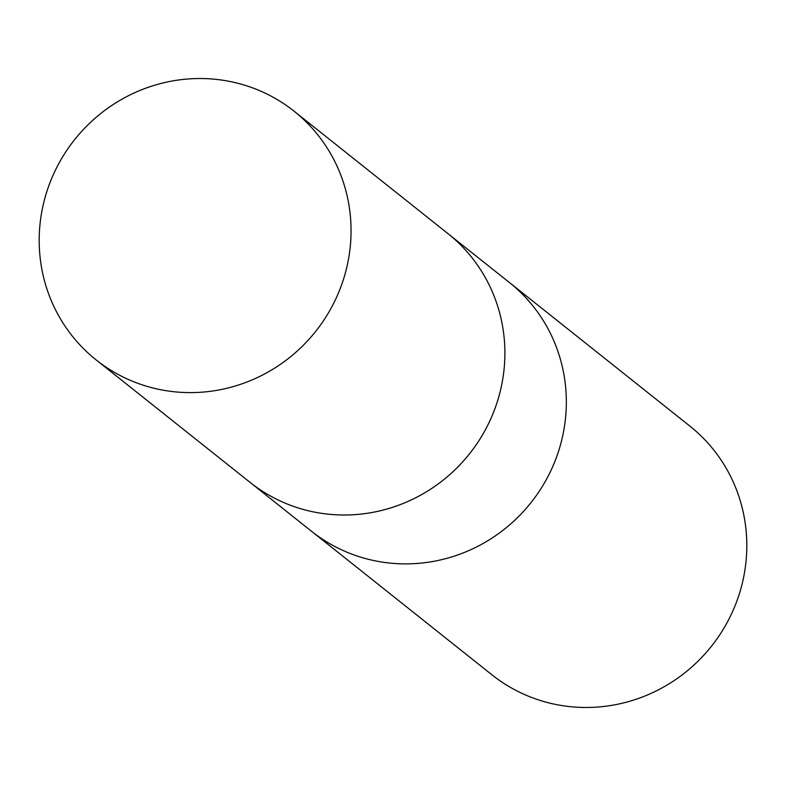 <?xml version="1.0" encoding="UTF-8"?>
<svg xmlns="http://www.w3.org/2000/svg" width="786" height="786" viewBox="0 0 786 786"><rect width="100%" height="100%" fill="white"/><g stroke="black" fill="none" stroke-linecap="round" stroke-linejoin="round"><path stroke-width="1.18" d="M310.971 530.835A158.939 154.007 -51.5 0 0 311.452 531.218A158.929 154.007 -51.5 0 0 479.765 545.288A158.929 154.007 -51.5 0 0 566.225 395.977A158.939 154.007 -51.5 0 0 509.357 282.469A158.939 154.007 -51.5 0 0 508.876 282.095M249.535 481.956A158.929 154.007 -51.5 0 0 250.007 482.329A158.929 154.007 -51.5 0 0 418.329 496.408A158.929 154.007 -51.5 0 0 504.779 347.088A158.929 154.007 -51.5 0 0 447.912 233.589A158.929 154.007 -51.5 0 0 447.44 233.216M491.928 674.81A158.939 154.007 -51.5 0 0 660.24 688.88A158.939 154.007 -51.5 0 0 746.7 539.569A158.939 154.007 -51.5 0 0 689.833 426.061L509.357 282.469A158.929 154.007 -51.5 0 1 566.225 395.977A158.939 154.007 -51.5 0 1 479.765 545.288A158.939 154.007 -51.5 0 1 311.452 531.218L491.928 674.81M311.452 531.218L250.007 482.329A158.929 154.007 -51.5 0 0 418.329 496.398A158.929 154.007 -51.5 0 0 504.779 347.088A158.929 154.007 -51.5 0 0 447.912 233.589L509.357 282.479M39.3 246.431A158.939 154.007 -51.5 0 0 96.167 359.939A158.939 154.007 -51.5 0 0 264.489 374.008A158.939 154.007 -51.5 0 0 350.939 224.698A158.939 154.007 -51.5 0 0 294.072 111.19A158.939 154.007 -51.5 0 0 125.76 97.12A158.939 154.007 -51.5 0 0 39.3 246.431M250.017 482.329L96.167 359.939M447.912 233.589L294.072 111.19"/></g></svg>
